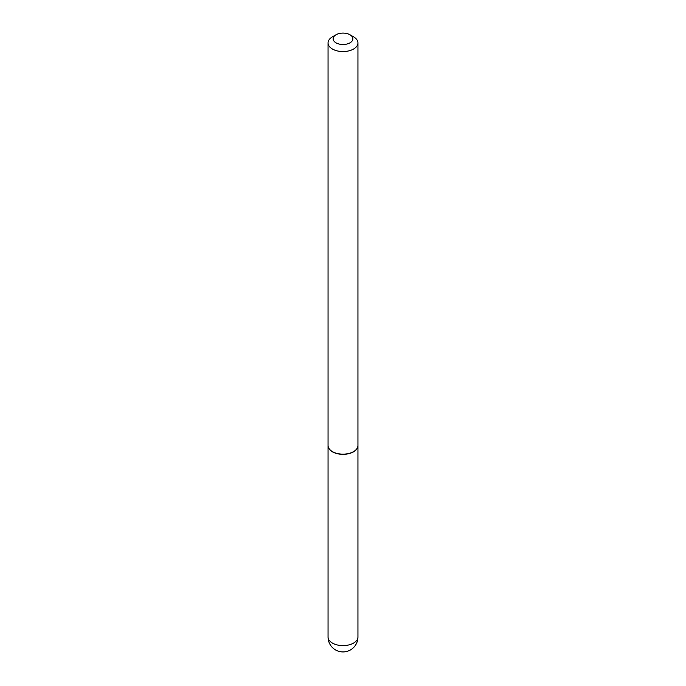 <?xml version="1.0" encoding="UTF-8"?>
<svg xmlns="http://www.w3.org/2000/svg" width="686" height="686" viewBox="0 0 686 686"><rect width="100%" height="100%" fill="white"/><g stroke="black" fill="none" stroke-linecap="round" stroke-linejoin="round"><path stroke-width="1.03" d="M328.054 445.608A14.946 8.635 0 0 0 328.054 445.711A14.946 8.635 0 0 0 332.427 451.817A14.946 8.635 0 0 0 348.72 453.686A14.946 8.635 0 0 0 357.946 445.711A14.946 8.635 0 0 0 357.946 445.608M332.521 451.662A14.698 8.489 0 0 0 332.607 451.714A14.698 8.489 0 0 0 353.393 451.714L353.573 451.611A14.946 8.635 0 0 0 357.946 445.506L357.946 42.935A14.946 8.635 0 0 0 353.573 36.83L349.989 34.763A9.887 5.711 0 0 0 336.011 34.763L336.011 34.763A9.887 5.711 0 0 0 336.011 42.832A9.887 5.711 0 0 0 349.989 42.832A9.887 5.711 0 0 0 349.989 34.763M332.427 36.83L336.011 34.763L332.427 36.83A14.946 8.635 0 0 0 328.054 42.935L328.054 445.506A14.946 8.635 0 0 0 332.427 451.611A14.946 8.635 0 0 0 353.573 451.611L353.393 451.714M328.054 42.935A14.946 8.635 0 0 0 337.28 50.901A14.946 8.635 0 0 0 353.573 49.032A14.946 8.635 0 0 0 357.946 42.935M357.946 636.977A14.946 14.946 0 0 1 350.477 649.925A14.946 14.946 0 0 1 328.054 636.977A14.946 8.635 0 0 0 332.427 643.082A14.946 8.635 0 0 0 353.573 643.082A14.946 8.635 0 0 0 357.946 636.977L357.946 445.711M328.054 636.977L328.054 445.711"/></g></svg>
